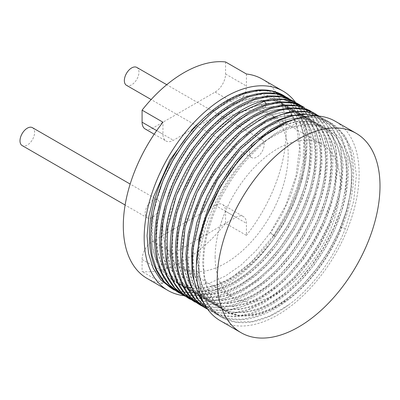 <?xml version="1.0" encoding="UTF-8"?>
<svg xmlns="http://www.w3.org/2000/svg" width="400" height="400" viewBox="0 0 400 400"><rect width="100%" height="100%" fill="white"/><g stroke="black" fill="none" stroke-linecap="round" stroke-linejoin="round"><path stroke-width="0.3" stroke-dasharray="2 1.5" d="M147.145 278.47A115.105 66.455 -60 0 0 162.955 283.57L162.955 271.52A14.755 8.52 120 0 1 173.39 253.445L236 217.3A14.755 8.52 120 0 1 243.38 216.57A14.755 8.52 120 0 1 246.435 223.325L246.435 235.375L225.565 223.325A115.105 66.455 -60 0 1 142.085 271.52L142.085 259.47A14.755 8.52 -60 0 1 152.52 241.395L215.13 205.25A14.755 8.52 -60 0 1 222.51 204.52A14.755 8.52 -60 0 1 225.565 211.275L225.565 223.325M276.995 93.885A115.105 66.455 -60 0 1 286.085 131.795A115.105 66.455 -60 0 1 246.435 235.375M262.25 79.105A115.105 66.455 -60 0 1 276.51 93.095M246.435 74.005L246.435 86.055A14.755 8.52 120 0 1 236 104.13L173.39 140.275A14.755 8.52 120 0 1 166.015 141.005A14.755 8.52 120 0 1 162.955 134.25L162.955 122.2M249.565 152.88A10.33 5.965 -60 0 1 254.075 142.485A10.33 5.965 -60 0 1 262.035 139.72A10.33 5.965 -60 0 1 264.175 144.445A10.33 5.965 -60 0 1 259.665 154.845A10.33 5.965 -60 0 1 251.705 157.61A10.33 5.965 -60 0 1 249.565 152.88M145.215 213.125A10.33 5.965 -60 0 1 149.725 202.73A10.33 5.965 -60 0 1 157.685 199.965A10.33 5.965 -60 0 1 159.825 204.69A10.33 5.965 -60 0 1 155.315 215.09A10.33 5.965 -60 0 1 147.355 217.855A10.33 5.965 -60 0 1 145.215 213.125M32.47 127.67A10.33 5.965 -60 0 1 34.61 132.4A10.33 5.965 -60 0 1 30.1 142.795A10.33 5.965 -60 0 1 22.14 145.56M136.815 67.425A10.33 5.965 -60 0 1 138.955 72.155A10.33 5.965 -60 0 1 134.445 82.55A10.33 5.965 -60 0 1 126.485 85.315M162.955 283.57L142.085 271.52M225.565 61.955L225.565 74.005A14.755 8.52 -60 0 1 215.13 92.08L152.52 128.225A14.755 8.52 -60 0 1 145.145 128.955M295.575 102.485A115.105 66.455 -60 0 1 306.955 143.845A115.105 66.455 -60 0 1 265.775 249.335A115.105 66.455 -60 0 1 183.9 295.625M196.525 143.555A88.54 51.12 120 0 0 162.955 226.985A88.54 51.12 120 0 0 181.295 267.515A88.54 51.12 120 0 0 249.525 243.795A88.54 51.12 120 0 0 288.175 154.69A88.54 51.12 120 0 0 269.835 114.155A88.54 51.12 120 0 0 198.075 141.755M204.44 117.45L214.02 110.145L214.77 109.975L202.315 121.39L192.81 131.625L176.16 154.53L163.305 179.505L153.28 212.98L152.06 243.63L154.84 256.69L159.785 267.705L168.705 278.045L180.3 284.24L194.03 286.005L209.235 283.26L225.21 276.135L241.2 264.965L256.45 250.28L270.24 232.77L275.265 236.565L273.355 235.695L251.58 261.83L227.23 280.97L202.71 291.21L191.16 292.635L180.475 291.535L171.005 287.985M273.355 235.695L287.415 211.555L297.565 186.145L303.165 161.075L303.865 137.94L299.64 118.215L290.74 103.105L277.91 93.68L265.23 90.505L247.005 92.34L235.49 96.53L224.185 102.72L215.235 109.425L231.1 100.86L240.265 97.275L255.825 94.35L265.75 94.99L276.84 98.865L288.35 108.74L296.26 124.28L299.545 148.19L295.975 175.975L285.89 205.06L270.24 232.77M215.13 257.105A88.54 51.12 120 0 0 233.47 297.64A88.54 51.12 120 0 0 301.7 273.915A88.54 51.12 120 0 0 340.35 184.81A88.54 51.12 120 0 0 322.01 144.28A88.54 51.12 120 0 0 253.78 168A88.54 51.12 120 0 0 215.13 257.105M220.185 320.64A115.105 66.455 120 0 0 308.885 289.805A115.105 66.455 120 0 0 359.13 173.965A115.105 66.455 120 0 0 335.29 121.275M288.61 304.925C257.7 328.205 225.03 328.635 209.765 306.035C202.5 295.545 199.005 281.795 199.27 264.79C199.325 245.96 206.175 221.725 214.905 203.8C231.035 171.81 241.3 163.495 247.615 156.095C254.245 149.575 258.4 145.775 260.08 144.695C267.3 139.15 266.405 140.24 267.115 139.83L259.135 147.07L249.435 156.745C244.16 163 236.22 170.165 222.605 194.65C215.56 207.165 206.2 231.27 204.36 250.67C202.465 267.925 204.315 282.395 209.91 294.07C222.46 321.255 256.025 323.49 287.895 299.375C309.725 283.41 329.865 256.425 341.12 228.02L347.675 208L351.165 188.505L351.435 170.415L348.435 154.415L340.835 139.27L332.11 130.885L322.3 126.175L311.43 124.44L293.785 126.98L284.255 130.535L267.38 139.585L273.62 134.665L280.435 130.365L299.07 122.495L318.08 120.69L331.5 124.47L344.78 135.48L353.315 152.855L356.36 175.295L353.66 201.14L345.415 228.5C333.53 258.845 311.99 287.84 288.61 304.925L270.245 315.79L252.265 321.61L235.615 322.075L221.17 317.155L212.86 310.71L206.185 301.955L201.31 291.11L198.36 278.46L198.47 249.05L206.48 216.695M283.22 95.265L293.58 104.17L300.935 117.04L304.945 133.285L305.43 152.17L302.345 172.835L295.835 194.34L286.175 215.705L273.805 235.96L275.265 236.565L270.64 232.995L282.21 214.085L291.24 194.14L297.33 174.065L300.22 154.77L299.785 137.145L296.05 121.975L289.19 109.965L279.53 101.655L268.53 97.61L255.955 97.19L242.295 100.42L228.08 107.17L213.865 117.2L200.205 130.11L187.625 145.42L176.615 162.545L167.615 180.825L160.965 199.56L156.93 218.04L155.675 235.555L157.25 251.435L161.605 265.075L168.575 275.95L177.9 283.65L189.23 287.885L202.13 288.49L216.12 285.445L230.66 278.875L245.2 269.035L259.19 256.31L272.095 241.18L283.425 224.245L292.755 206.155L299.725 187.605L304.085 169.31L305.665 151.985L304.41 136.295L300.375 122.85L293.73 112.165L284.725 104.655L273.72 100.615L261.14 100.205L247.48 103.44L233.265 110.205L219.05 120.235L205.39 133.155L192.815 148.475L181.81 165.6L172.81 183.88L166.165 202.62L162.14 221.095L160.89 238.61L162.475 254.485L166.835 268.115L173.81 278.985L183.145 286.68L194.475 290.9L207.38 291.5L221.37 288.45L235.905 281.87L250.445 272.025L264.43 259.295L277.33 244.165L288.66 227.23L297.985 209.14L304.95 190.59L309.305 172.3L310.88 154.98L309.625 139.295L305.59 125.85L298.94 115.17L289.935 107.665L278.93 103.63L266.355 103.22L252.695 106.455L238.485 113.215L224.275 123.245L210.615 136.16L198.04 151.47L187.04 168.595L178.04 186.87L171.39 205.605L167.36 224.08L166.11 241.59L167.685 257.465L172.04 271.1L179.01 281.975L188.33 289.675L199.66 293.91L212.56 294.515L226.545 291.475L241.085 284.905L255.625 275.07L269.61 262.345L282.515 247.225L293.85 230.29L303.18 212.2L310.155 193.655L314.515 175.365L316.095 158.04L314.85 142.345L310.82 128.895L304.18 118.205L295.18 110.695L280.355 106.12L263.065 107.845L239.395 118.92L216.195 138.785L195.96 165.35L180.885 195.785L172.61 226.865L172.05 255.29L174.72 267.54L179.285 278.04L185.625 286.5L193.575 292.7L204.905 296.925L217.805 297.525L231.795 294.475L246.33 287.905L260.87 278.06L274.85 265.335L287.755 250.21L299.08 233.275L308.405 215.19L315.38 196.64L319.735 178.355L321.315 161.035L320.065 145.345L316.035 131.9L309.39 121.215L300.395 113.7L289.39 109.655L276.815 109.24L263.155 112.47L248.945 119.225L234.73 129.25L221.07 142.165L208.49 157.475L197.485 174.595L188.485 192.87L181.835 211.605L177.8 230.085L176.54 247.6L178.115 263.475L182.47 277.115L189.44 287.995L198.76 295.695L210.09 299.93L222.99 300.54L236.98 297.5L251.52 290.935L266.06 281.095L280.045 268.37L292.95 253.245L304.285 236.31L313.615 218.22L320.59 199.67L324.95 181.38L326.53 164.055L325.28 148.36L321.255 134.91L314.61 124.225L305.605 116.71L294.605 112.67L282.025 112.255L268.365 115.485L254.15 122.245L239.935 132.275L226.275 145.19L213.695 160.505L202.69 177.63L193.69 195.91L187.04 214.65L183.01 233.13L181.76 250.645L183.34 266.52L187.7 280.155L194.675 291.03L204.005 298.725L215.335 302.95L228.24 303.55L242.23 300.5L256.77 293.925L271.31 284.08L285.295 271.345L298.2 256.22L309.525 239.28L318.85 221.19L325.82 202.64L330.175 184.35L331.75 167.025L330.495 151.34L326.46 137.895L319.805 127.215L310.8 119.71L301.305 115.995L290.57 115.025L278.915 116.83L266.68 121.37L241.93 138.025L219.225 163.09L201.235 193.665L190.07 226.225L187.07 257.015L188.785 270.62L192.605 282.485L199.66 293.775L209.205 301.725L220.535 305.96L233.44 306.56L247.425 303.52L261.965 296.95L276.505 287.11L290.495 274.38L303.4 259.255L314.73 242.315L324.06 224.225L331.03 205.675L335.39 187.38L336.965 170.06L335.715 154.37L331.68 140.92L325.03 130.235L316.03 122.73L305.025 118.69L292.445 118.28L278.78 121.515L264.565 128.28L250.355 138.31L236.695 151.23L224.115 166.55L213.115 183.675L204.115 201.955L197.47 220.695L193.445 239.17L192.195 256.685L193.78 272.56L198.14 286.19L205.115 297.06L214.45 304.755L225.78 308.975L238.685 309.57L252.67 306.52L267.21 299.945L281.75 290.1L295.735 277.37L308.635 262.24L319.96 245.305L329.285 227.215L336.255 208.665L340.61 190.38L342.185 173.055L340.93 157.37L336.895 143.925L330.245 133.245L321.245 125.74L310.24 121.7L297.665 121.29L284.005 124.525L269.795 131.285L255.58 141.315L241.925 154.23L229.35 169.54L218.345 186.66L209.345 204.94L202.7 223.675L198.665 242.15L197.41 259.66L198.99 275.535L203.34 289.17L210.31 300.045L219.635 307.745L230.96 311.98L243.865 312.59L257.85 309.55L272.385 302.98L286.925 293.145L300.915 280.42L313.82 265.3L325.15 248.365L334.48 230.275L341.46 211.725L345.82 193.435L347.4 176.11L346.155 160.42L342.125 146.97L335.485 136.28L326.485 128.765L315.485 124.72L302.91 124.3L289.245 127.53L275.035 134.285L260.82 144.31L247.155 157.225L234.575 172.54L223.57 189.66L214.565 207.94L207.915 226.68L203.885 245.16L202.63 262.675L204.205 278.55L208.56 292.19L215.535 303.065L224.86 310.765L238.36 315.365L253.92 314.94L270.725 309.51L287.895 299.375M186.81 286.485L188.265 282.92L192.605 282.485L193.565 283.52L191.215 287.575M207.365 309.115L219.655 312.995L233.525 313.05L248.455 309.29L263.89 301.86L279.25 291.04L293.965 277.24L307.495 260.99L319.325 242.895L329.02 223.65L336.22 203.975L340.665 184.62L342.19 166.32L340.74 149.755L336.38 135.565L329.285 124.285L319.42 116.17M207.565 309.085L210.76 311.145L222.885 315.66L236.69 316.29L251.655 313.02L267.215 305.97L282.77 295.42L297.73 281.78L311.535 265.575L323.65 247.435L333.625 228.055L341.075 208.185L345.725 188.6L347.4 170.045L346.045 153.24L341.715 138.84L334.585 127.395L324.93 119.35L317.055 115.97M204.285 303.85L215.945 314.135L228.06 318.665L241.865 319.305L256.83 316.045L272.385 309.005L287.945 298.465L302.91 284.835L316.715 268.635L328.84 250.495L338.82 231.12L346.28 211.25L350.935 191.66L352.62 173.1L351.27 156.29L346.945 141.885L339.825 130.43L330.175 122.375L320.59 118.52L309.795 117.295L298.085 118.735L285.76 122.8M288.41 98.27C297.45 103.6 303.95 111.935 307.92 123.28C312.54 136.92 313.2 152.895 309.9 171.205C303.16 209.945 276.695 253.415 245.52 276.505C234.845 284.54 224.165 290.115 213.475 293.225C204.18 295.895 195.41 296.44 187.175 294.865C182.515 293.945 178.195 292.335 174.21 290.04L186.33 294.565L200.135 295.21L215.1 291.945L230.66 284.9L246.22 274.36L261.185 260.72L274.99 244.52L287.115 226.375L297.09 206.995L304.545 187.125L309.2 167.535L310.88 148.975L309.525 132.165L305.195 117.76L298.065 106.31L288.415 98.265M179.455 293.07L191.58 297.585L205.385 298.215L220.35 294.945L235.91 287.895L251.465 277.345L266.43 263.705L280.23 247.5L292.35 229.36L302.32 209.98L309.775 190.11L314.42 170.52L316.1 151.965L314.74 135.165L310.41 120.76L303.28 109.315L293.625 101.275C312.205 113.33 319.765 135.085 316.295 166.535C312.58 198.195 295.13 234.735 271.26 260.67C250.15 283.45 228.525 296.08 206.385 298.56C196.355 299.405 187.38 297.575 179.455 293.07M301.41 105.905L311.675 116.125L317.91 128.075L321.485 142.38L322.12 163.255L318.42 186.105L309.295 212.8L295.545 238.655L278.115 261.865L258.175 280.815L241.605 291.845L224.955 298.94L206.62 301.775L195.045 300.305L184.64 296.065L196.76 300.59L210.565 301.235L225.53 297.97L241.085 290.93L256.64 280.39L271.605 266.76L285.415 250.56L297.535 232.42L307.515 213.045L314.975 193.175L319.63 173.585L321.315 155.03L319.965 138.22L315.645 123.81L308.52 112.355L298.87 104.305M262.815 100.975L261.065 104.11L263.065 107.845L264.7 108.11L266.41 104.45M189.885 299.09L202.005 303.61L215.81 304.24L230.775 300.97L246.33 293.925L261.885 283.38L276.85 269.745L290.65 253.545L302.77 235.405L312.745 216.03L320.2 196.165L324.85 176.575L326.53 158.02L325.18 141.215L320.855 126.81L313.73 115.36L304.085 107.31C314.345 113.425 321.305 123.285 324.97 136.895C327.845 147.81 328.375 160.11 326.57 173.805C322.085 209.655 299.9 251.295 271.46 276.97C259.12 288.225 246.51 296.17 233.63 300.815C226.89 303.21 220.345 304.525 213.995 304.755C205.065 305.055 197.03 303.165 189.885 299.09M309.295 110.325C317.66 115.245 323.865 122.79 327.91 132.96C334.65 150.895 334.46 172.505 327.34 197.785C316.535 236.295 288.25 275.8 257.625 294.595C248.28 300.445 239.05 304.375 229.93 306.39C216.81 309.22 205.19 307.785 195.07 302.085L207.06 306.59L220.705 307.285L235.5 304.15L250.89 297.31L266.31 287.02L281.175 273.675L294.935 257.785L307.08 239.945L317.155 220.835L324.79 201.175L329.7 181.715L331.71 163.185L330.745 146.29L326.85 131.67L320.18 119.88L310.99 111.365M202.11 306.085L214.28 309.955L228 310.08L242.775 306.45L258.06 299.21L273.295 288.63L287.925 275.1L301.42 259.13L313.275 241.31L323.07 222.305L330.44 202.82L335.12 183.575L336.95 165.29L335.855 148.645L331.895 134.255L325.215 122.66L316.07 114.285M142.085 259.47L162.955 271.52M152.52 241.395L173.39 253.445M225.565 211.275L246.435 223.325M215.13 205.25L236 217.3M156.68 130.625L162.955 134.25M152.52 128.225L173.39 140.275M215.13 92.08L236 104.13M225.565 74.005L246.435 86.055M345.415 228.5L340.585 227.325L341.12 228.02M157.685 199.965L130.16 184.07M147.355 217.855L125.115 205.015M262.035 139.72L166.75 84.705M251.705 157.61L151.135 99.545M222.51 204.52L243.38 216.57M154.22 134.2L166.015 141.005M181.295 267.515L233.47 297.64M269.835 114.155L322.01 144.28M316.025 122.73C319.6 124.79 322.74 127.54 325.445 130.98C333.57 141.47 336.93 156.54 335.525 176.185C333.34 204.615 318.63 238.895 297.37 264.445C283.975 280.56 269.735 292.285 254.65 299.62C243.06 305.1 232.47 307.28 222.875 306.165C217.86 305.575 213.305 304.09 209.205 301.725C202.51 297.865 197.295 291.795 193.565 283.52C191.085 277.95 189.435 271.575 188.61 264.395C186.705 246.31 189.91 226.395 198.215 204.66C213.58 163.975 247.57 127.175 277.05 118.135C290.415 113.92 301.665 114.445 310.8 119.71C332.165 130.75 337.61 171.625 320.35 213.695C307.78 245.865 283.415 276.515 258.32 291.74C249.75 297 241.44 300.495 233.395 302.235C221.955 304.6 212.16 303.43 204.005 298.72C200.025 296.425 196.55 293.335 193.58 289.45C187.475 281.41 183.955 270.63 183.02 257.105C179.36 215.16 209.93 154.2 247.48 128.035C264.565 115.93 280.005 110.815 293.805 112.69C298.115 113.315 302.045 114.66 305.605 116.715C313.795 121.435 319.56 129.6 322.9 141.22C326.955 156.215 326.175 174.015 320.565 194.63C311.045 229.655 285.93 266.345 258.455 285.205C249.055 291.75 239.865 296.205 230.89 298.57C218.31 301.76 207.6 300.8 198.76 295.695M207.72 309.295L216.48 312.5L230.61 313.745L245.77 311.005L262.425 303.925L279 292.895L301.02 271.57L319.78 245.205L333.72 216.055L341.665 186.61L343.235 164.945L340.565 145.71L333.03 128.87L319.73 116.345L317.98 115.4M321.245 125.74C329.405 130.44 335.16 138.565 338.51 150.115C345.255 173.055 338.725 208.51 321.35 239.71C306.455 267.08 283.885 290.535 261.93 301.615C254.39 305.455 247.145 307.885 240.2 308.915C230.275 310.32 221.69 308.93 214.45 304.75C210.075 302.23 206.32 298.76 203.18 294.335C197.98 286.98 194.81 277.465 193.66 265.79C192.18 248.83 195.125 230.275 202.505 210.125C214.38 177.61 238.12 146.5 262.67 130.785C275.945 122.285 288.225 118.13 299.5 118.33C305.7 118.48 311.21 119.945 316.04 122.735M210.755 311.135C218.965 315.805 228.29 317.605 238.72 316.535C245.945 315.77 253.36 313.68 260.955 310.265C282.95 299.965 302.46 282.215 319.49 257.015C343.33 221.6 354.12 177.355 345.66 148.27C341.94 135 335.04 125.365 324.955 119.365M219.665 307.765C210.725 302.6 204.5 293.665 201 280.96C195.095 259.5 199.735 228.355 213.42 199.58C222.13 181.225 233.16 165.21 246.495 151.53C259.165 138.745 271.99 129.915 284.975 125.035C299.405 119.885 311.505 120.125 321.265 125.755M215.975 314.155C223.355 318.36 231.675 320.235 240.935 319.78C247.47 319.44 254.2 317.965 261.12 315.36C277.17 309.185 292.495 298.23 307.105 282.495C332.12 255.67 350.195 217.135 353.16 184.49C354.325 172.44 353.615 161.55 351.025 151.815C347.345 138.28 340.395 128.465 330.17 122.375L315.71 117.44L299.285 117.89M207.575 309.1L210.76 311.14M324.93 119.35L317.295 115.985M204.735 304.655L215.945 314.135M196.365 265.985L196.59 270.56L201.94 294.315L209.96 307.685L221.175 317.15M219.635 307.745C228.47 312.845 239.175 313.805 251.75 310.62C260.73 308.255 269.92 303.8 279.32 297.255C306.825 278.38 331.965 241.625 341.47 206.57C347.52 184.09 347.91 165.11 342.635 149.635C339.135 139.915 333.755 132.96 326.485 128.77M224.865 310.76C229.385 313.38 234.47 314.91 240.11 315.355C247.665 315.945 255.87 314.525 264.73 311.09C293.755 300.215 325.44 265.33 340.58 227.325C351.75 198.895 354.365 174.59 348.435 154.415M296.26 124.28C292.82 113.65 287.245 106.11 279.53 101.66C271.205 96.84 261.06 95.975 249.085 99.065C226.15 104.935 199.285 127.885 181.135 157.94C165.84 183.49 157.72 208.7 156.78 233.57C156.555 243.585 157.72 252.49 160.27 260.28C163.955 271.2 169.83 278.99 177.9 283.65C181.585 285.775 185.64 287.19 190.07 287.89C200.615 289.515 212.39 287.065 225.395 280.535C264.015 261.96 301.39 203.69 304.215 158.185C305.615 138.9 302.405 124 294.585 113.485C291.785 109.775 288.495 106.835 284.725 104.66C276.69 100.01 266.935 99.05 255.455 101.78C240.135 105.685 224.79 115.43 209.415 131.02C184.955 155.865 166.315 193.78 162.755 226.12C161.335 238.43 161.845 249.43 164.275 259.11C167.725 272.215 174.015 281.405 183.145 286.675C190.68 291.025 199.65 292.355 210.055 290.66C217.335 289.42 224.905 286.67 232.77 282.41C255.295 269.655 274.385 249.4 290.045 221.64C307.42 190.435 313.95 154.98 307.21 132.04C303.855 120.49 298.1 112.365 289.935 107.665C280.88 102.44 269.74 101.88 256.51 105.98C228.83 114.385 196.87 147.215 180.435 185.18C169.96 209.33 165.715 231.585 167.695 251.945C168.52 259.44 170.24 266.07 172.85 271.825C176.575 279.915 181.735 285.865 188.33 289.675C197.165 294.775 207.87 295.73 220.445 292.55C229.425 290.185 238.615 285.73 248.015 279.18C275.525 260.305 300.665 223.55 310.165 188.49C316.22 166.01 316.605 147.03 311.325 131.56C307.83 121.84 302.45 114.885 295.18 110.695C291.655 108.66 287.765 107.325 283.5 106.685C277.765 105.83 271.5 106.305 264.7 108.11C242.755 113.77 217.185 134.98 199.155 163.205C183.295 188.28 174.445 213.465 172.6 238.76C172 248.935 172.795 258.075 174.99 266.18C176.96 273.38 179.885 279.395 183.77 284.215C186.605 287.735 189.87 290.56 193.575 292.7C200.265 296.56 208.115 298.04 217.125 297.145C223.47 296.48 230.125 294.59 237.08 291.48C255.79 282.82 272.965 267.82 288.6 246.48C306.94 221.24 318.83 189.875 320.085 164.03C320.62 153.81 319.685 144.745 317.285 136.845C313.87 125.94 308.24 118.225 300.395 113.7C292.035 108.865 281.835 108.015 269.8 111.16C246.6 117.15 219.43 140.615 201.305 171.14C185.285 198.47 177.4 224.985 177.65 250.695C177.9 259.65 179.325 267.6 181.915 274.53C185.65 284.31 191.27 291.365 198.765 295.695M285.765 96.875L294.805 105.455L300.47 114.76L304.34 125.77L306.645 142.035L305.905 160.11L302.205 179.265L295.685 198.88L286.59 218.22L275.26 236.565C248.475 275.865 207.405 298.97 180.475 291.53M176.165 154.535C161.5 178.825 153.345 203.02 151.705 227.12C151.175 245.245 153.87 258.77 159.785 267.7M202.975 306.515L215.64 310.325L229.665 310.35L252.885 303.135L268.505 293.83L283.67 281.34L297.835 266.14L310.49 248.8L325.345 220.915L334.785 192.12L338.05 164.72L334.815 140.835L327.79 125.82L317.05 114.94"/><path stroke-width="0.6" d="M154.22 134.2L145.145 128.955A14.755 8.52 -60 0 1 142.085 122.2L142.085 110.15A115.105 66.455 -60 0 1 225.565 61.955L246.435 74.005A115.105 66.455 -60 0 1 262.25 79.105L283.115 91.15A115.105 66.455 -60 0 1 295.575 102.485M276.51 93.095A115.105 66.455 -60 0 1 276.995 93.885M183.9 295.625A115.105 66.455 -60 0 1 168.015 290.52L147.145 278.47A115.105 66.455 -60 0 1 123.305 225.78A115.105 66.455 -60 0 1 162.955 122.2L142.085 110.15M125.115 205.015L22.14 145.56A10.33 5.965 -60 0 1 20 140.835A10.33 5.965 -60 0 1 24.51 130.435A10.33 5.965 -60 0 1 32.47 127.67L130.16 184.07M151.135 99.545L126.485 85.315A10.33 5.965 -60 0 1 124.35 80.59A10.33 5.965 -60 0 1 128.855 70.19A10.33 5.965 -60 0 1 136.815 67.425L166.75 84.705M168.015 290.52A115.105 66.455 -60 0 1 144.175 237.825A115.105 66.455 -60 0 1 194.42 121.99A115.105 66.455 -60 0 1 283.115 91.15M198.075 141.755A88.54 51.12 120 0 0 196.525 143.555M171.005 287.985L160.73 279.86L153.13 268.1L148.52 253.195L147.08 235.77L148.865 216.555L153.785 196.365L169.945 159.975L193.21 128.325L204.44 117.45M356.16 133.325L335.29 121.275A115.105 66.455 120 0 0 246.59 152.11A115.105 66.455 120 0 0 196.35 267.95A115.105 66.455 120 0 0 220.185 320.64L241.055 332.69A115.105 66.455 120 0 0 329.755 301.855A115.105 66.455 120 0 0 380 186.015A115.105 66.455 120 0 0 356.16 133.325A115.105 66.455 120 0 0 267.46 164.16A115.105 66.455 120 0 0 217.215 280A115.105 66.455 120 0 0 241.055 332.69M191.215 287.575L187.765 287.525L195.305 299.61L205.515 308.115L207.365 309.115M319.42 116.17L307.83 111.99L294.625 111.54L280.3 114.84L265.385 121.775L250.445 132.09L236.03 145.405L222.68 161.235L210.895 178.995L201.11 198.04L193.7 217.665L188.94 237.155L187.01 255.79L187.995 272.885L191.855 287.815L198.455 300.03L207.565 309.085M317.055 115.97L305.66 114.285L293.185 115.65L280 120.025L266.505 127.28L240.22 149.5L217.49 179.69L201.05 214.275L192.88 249.175L192.255 265.44L193.995 280.26L198.04 293.19L204.285 303.85M285.76 122.8L262.165 137.09L239.755 158.91L220.6 186.27L206.48 216.695M283.22 95.265L271.43 90.925L257.95 90.47L243.315 93.92L228.08 101.145L212.85 111.875L198.21 125.695L184.725 142.085L172.93 160.415L163.275 179.98L156.145 200.035L151.81 219.82L150.455 238.565L152.13 255.565L156.78 270.16L164.235 281.8L174.21 290.04C166.015 285.235 159.77 278.005 155.48 268.355C145.375 245.99 148.07 211.925 161.86 179.42C174.825 148.245 197.64 119.425 221.735 103.775C230.92 97.745 240 93.645 248.975 91.485C261.885 88.43 273.3 89.69 283.22 95.27L285.765 96.875M288.415 98.265L276.62 93.935L263.135 93.485L248.495 96.945L233.265 104.18L218.03 114.915L203.39 128.745L189.915 145.14L178.12 163.47L168.47 183.04L161.345 203.1L157.02 222.88L155.675 241.62L157.355 258.615L162.015 273.205L169.475 284.84L179.455 293.07C169.535 287.205 162.51 277.95 158.385 265.305C155.56 256.51 154.315 246.665 154.64 235.775C155.85 208.805 164.765 181.865 181.385 154.965C197.3 130.125 215.72 112.175 236.65 101.12C244.43 97.135 252.035 94.59 259.47 93.47C270.31 91.88 279.96 93.48 288.41 98.27M293.625 101.275L281.83 96.945L268.35 96.5L253.715 99.96L238.485 107.19L223.255 117.925L208.62 131.75L195.14 148.135L183.35 166.465L173.7 186.03L166.57 206.08L162.245 225.86L160.89 244.6L162.57 261.595L167.22 276.19L174.67 287.825L184.64 296.065C177.43 291.845 171.71 285.705 167.485 277.64C164.235 271.385 162.015 264.28 160.825 256.325C158.565 240.63 160.125 223.4 165.495 204.635C175.825 168.035 201.32 130.995 229.37 111.695C238.985 104.98 248.52 100.37 257.985 97.865C271.435 94.37 283.315 95.505 293.625 101.275M298.87 104.305L282.98 99.395L264.455 101.24L239.09 113.085L214.22 134.345L192.535 162.78L176.38 195.36L167.5 228.63L166.875 259.055L169.725 272.165L174.6 283.4L181.38 292.455L189.885 299.09C183.25 295.23 177.865 289.71 173.735 282.545C170.765 277.35 168.55 271.49 167.09 264.975C164.58 253.575 164.36 240.93 166.43 227.04C171.97 187.94 197.495 143.605 228.065 119.595C239.655 110.345 251.24 104.14 262.815 100.98C270.515 98.91 277.825 98.39 284.755 99.415C289.86 100.195 294.565 101.825 298.87 104.305L301.41 105.905M266.41 104.45L264.455 101.24L262.82 100.975M304.085 107.31L292.29 102.975L278.815 102.52L264.175 105.97L248.945 113.2L233.715 123.925L219.075 137.75L205.595 154.135L193.8 172.46L184.145 192.025L177.015 212.085L172.68 231.86L171.325 250.61L173 267.605L177.65 282.205L185.1 293.845L195.07 302.085C183.465 295.13 175.87 283.735 172.29 267.91C169.405 254.67 169.57 239.885 172.785 223.55C179.68 187.58 202.5 148.495 229.91 125.395C255.45 103.325 284.37 95.71 304.085 107.31M310.99 111.365L309.295 110.32L297.505 105.985L284.025 105.535L269.38 108.99L254.15 116.22L238.915 126.95L224.275 140.78L210.795 157.17L199 175.5L189.35 195.07L182.22 215.13L177.895 234.91L176.545 253.655L178.225 270.65L182.88 285.245L190.335 296.88L200.315 305.115L202.11 306.085M316.07 114.285L314.49 113.32L304.31 109.335L292.805 108.29L280.315 110.22L267.205 115.07L240.68 132.9L216.35 159.72L197.06 192.45L185.09 227.305L181.855 260.265L183.685 274.825L187.765 287.525L186.81 286.49M142.085 122.2L156.68 130.625M205.52 308.115L207.72 309.295M205.515 308.11C197.335 303.32 191.1 296.11 186.81 286.485C183.875 279.84 181.99 272.375 181.155 264.085C179.44 245.38 182.64 225.185 190.76 203.505C202.675 171.695 225.115 141.43 249.44 124.305C259.26 117.33 269.01 112.55 278.69 109.955C292.2 106.41 304.135 107.53 314.49 113.32L317.05 114.94M317.98 115.4L305.125 111.395L290.775 111.545L267.95 119.195L252.97 128.54L238.435 140.94L224.85 155.955L212.69 173.045L201.825 192.805L193.53 213.41L188.16 234.03L185.945 253.83L186.635 269.39L189.69 283.37L196.88 298.195L207.575 309.1M317.295 115.985L303.865 113.96L289.285 115.94L275.035 121.275L260.67 129.77L240.35 147.275L222.115 169.665L207.255 195.365L196.845 222.56L191.61 249.615L192.125 274.36L198.78 295.695L204.735 304.655M299.285 117.89L284.43 122.4L271.335 129.2L252.895 143.185L235.715 161.44L220.74 182.96L208.815 206.525L199.2 237.005L196.365 265.985M309.295 110.325L297.8 105.92C281.405 102.78 263.805 107.72 245.005 120.74C219.56 138.33 196.08 170.415 184.37 203.685C174.16 233.045 172.75 258.455 180.15 279.92C184.385 291.295 191.11 299.69 200.32 305.11L202.975 306.515"/></g></svg>
